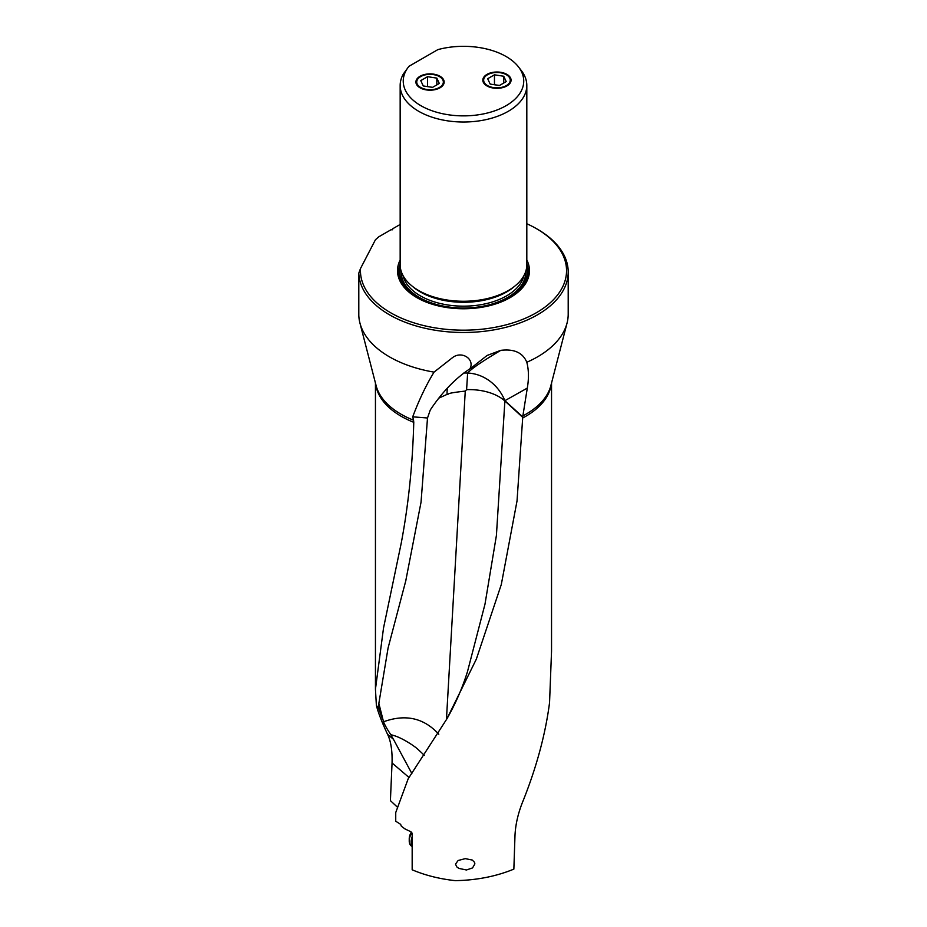 <?xml version="1.0" encoding="UTF-8"?>
<svg xmlns="http://www.w3.org/2000/svg" width="927" height="927" viewBox="0 0 927 927"><rect width="100%" height="100%" fill="white"/><g stroke="black" fill="none" stroke-linecap="round" stroke-linejoin="round"><path stroke-width="1.39" d="M551.542 383.013L551.542 651.102L549.549 702.689C545.505 733.871 536.791 766.328 523.407 800.059C518.309 812.284 515.505 824.126 514.983 835.598L513.859 869.12C496.154 876.409 476.64 880.244 455.319 880.65C439.514 878.935 425.122 875.308 412.167 869.793L412.167 833.686L410.812 831.728L404.983 828.923L401.345 826.224L400.649 824.346L395.736 821.229L395.736 812.55L408.17 778.819L446.918 718.819L476.339 659.143L501.298 584.531L517.034 500.916L522.758 416.895L504.879 400.684A41.553 37.242 60.7 0 0 467.648 373.048L467.637 373.071A41.588 37.497 60.4 0 0 463.72 373.048M474.879 863.906L474.531 862.342L472.283 860.047L465.273 858.634L458.135 860.499L455.505 864.126L456.756 866.849L458.784 868.379L466.432 869.989L472.538 867.927L474.879 863.906M409.074 777.533L392.051 762.956L390.406 800.627L397.66 807.405M392.051 762.956C392.399 750.731 390.893 741.148 387.521 734.23C381.773 721.913 378.054 712.272 376.374 705.285L375.447 689.248L383.511 628.077L401.229 543.152C408.436 505.076 412.619 464.798 413.766 422.318L413.546 420.209A88.332 50.997 180 0 1 401.032 414.207A88.332 50.997 180 0 1 400.997 414.184A88.332 50.997 180 0 1 376.13 385.678L359.931 323.036A104.705 60.452 180 0 1 358.795 315.226L358.795 273.152A104.705 60.452 0 0 0 389.456 314.786A104.705 60.452 0 0 0 537.533 314.786A104.705 60.452 0 0 0 568.205 272.04A104.705 60.452 0 0 0 537.533 229.293L536.362 228.61A103.048 59.49 0 0 0 526.814 223.743M568.205 272.04L568.205 314.102A104.705 60.452 180 0 1 567.057 323.036A104.705 60.452 180 0 1 526.803 362.26C522.828 352.7 514.149 348.737 500.789 350.348L487.104 355.458L470.823 368.286L470.823 366.675C473.002 358.019 461.437 351.182 452.909 357.335L434.045 372.121A104.705 60.452 180 0 1 389.456 356.849A104.705 60.452 180 0 1 359.931 323.036M434.045 372.121C426.096 385.168 418.981 400.07 412.712 416.826L413.546 420.209M567.057 323.036L550.847 385.678A88.332 50.997 180 0 1 522.874 415.899L527.301 388.1C528.958 378.448 528.796 369.827 526.803 362.26M522.874 415.899L522.758 416.895M446.918 718.819C455.563 703.686 462.434 687.88 467.544 671.426L484.995 604.137L496.408 535.47L504.879 400.985L522.735 417.359M411.866 773.524L393.442 739.294L387.521 734.23M424.218 755.424A40 20.614 32.8 0 0 422.272 753.361L417.903 749.317C415.006 746.444 402.04 737.672 393.175 735.354L391.101 735.227A34.079 5.782 -130.3 0 0 393.442 739.294M391.101 735.227L390.777 734.613L393.175 735.354M438.784 734.23C423.94 717.938 405.516 713.79 383.523 721.785A40.858 6.941 -130.3 0 0 390.777 734.613M383.523 721.785L378.853 703.384L378.981 709.282L382.527 719.213M376.374 705.285L378.981 709.282M412.712 416.826L427.509 417.996L421.032 502.237L405.725 581.009L388.089 647.961L378.853 703.384M470.823 368.286L469.989 368.761C455.354 378.413 442.109 392.156 430.267 410.001L427.509 417.996M500.789 350.348C482.017 361.484 470.974 369.05 467.648 373.048M447.335 388.123A41.588 17.74 -109.5 0 0 447.069 393.164A41.588 17.74 -109.5 0 0 447.081 394.369L438.738 398.181M447.081 394.369C450.719 393.998 443.488 393.546 465.261 391.09L446.432 719.665M467.637 373.071L466.594 389.664L465.261 391.09M358.795 273.152L360.51 268.506A103.048 59.49 0 0 0 422.318 325.215A103.048 59.49 0 0 0 536.351 312.747A103.048 59.49 0 0 0 536.362 228.61M400.163 224.461L392.631 228.807L392.631 229.769L390.974 229.769L378.772 236.814A103.048 59.49 0 0 0 375.423 239.78L360.51 268.506M375.423 239.78L378.772 236.814M526.814 259.977A65.979 38.1 180 0 1 510.151 297.613L510.151 297.613A65.979 38.1 180 0 1 416.837 297.613A65.979 38.1 180 0 1 400.163 259.977M418.714 290.557L420.082 291.356A61.391 35.446 180 0 0 506.895 291.356L508.263 290.557A63.326 36.559 180 0 1 418.714 290.557L418.714 290.557A63.326 36.559 180 0 1 400.163 264.705L400.163 85.458A63.326 36.559 0 0 0 418.714 111.31A63.326 36.559 0 0 0 508.263 111.31A63.326 36.559 0 0 0 526.814 85.458A63.326 36.559 0 0 0 521.298 70.533L518.483 66.895A60.243 34.774 0 0 0 437.845 49.629L408.981 66.292A60.243 34.774 0 0 0 408.494 66.895A60.243 34.774 0 0 0 429.328 109.745A60.243 34.774 0 0 0 506.084 105.69A60.243 34.774 0 0 0 518.483 66.895M408.367 67.08L403.442 73.859A63.326 36.559 0 0 0 400.163 85.458M526.814 85.458L526.814 264.705A63.326 36.559 180 0 1 508.274 290.557A63.326 36.559 180 0 1 508.263 290.557L506.895 291.356M420.047 87.798A14.125 8.158 180 0 1 415.91 82.028A14.125 8.158 180 0 1 424.636 74.496A14.125 8.158 180 0 1 440.024 76.269A14.125 8.158 180 0 1 444.16 82.028A14.125 8.158 180 0 1 435.447 89.571A14.125 8.158 180 0 1 420.047 87.798M486.953 85.933A14.125 8.158 180 0 1 482.816 80.162A14.125 8.158 180 0 1 491.542 72.63A14.125 8.158 180 0 1 506.93 74.392A14.125 8.158 180 0 1 511.067 80.162A14.125 8.158 180 0 1 502.353 87.694A14.125 8.158 180 0 1 486.953 85.933M412.167 836.861A11.298 6.524 120 0 0 412.167 845.98M412.167 846.455L411.576 846.108A11.298 6.524 -60 0 1 409.236 840.94A11.298 6.524 -60 0 1 411.831 832.643M409.236 840.94L409.236 838.773A8.644 4.994 -60 0 1 411.403 832.133M487.544 85.597A13.291 7.671 0 0 0 506.351 85.597A13.291 7.671 0 0 0 506.351 74.739A13.291 7.671 0 0 0 487.544 74.739A13.291 7.671 0 0 0 487.544 85.597M499.433 85.516L490.163 84.079L487.672 78.725L494.462 74.809L503.732 76.246L506.212 81.599L499.433 85.516M503.732 83.036L503.732 76.246M499.537 85.446L493.987 84.67M494.462 74.809L494.462 84.311M420.638 87.462A13.291 7.671 0 0 0 439.444 87.462A13.291 7.671 0 0 0 439.444 76.605A13.291 7.671 0 0 0 420.638 76.605A13.291 7.671 0 0 0 420.638 87.462M432.527 87.381L423.257 85.944L420.765 80.603L427.556 76.686L436.826 78.111L439.305 83.465L432.527 87.381M436.826 84.902L436.826 78.111M432.631 87.323L427.08 86.547M427.556 76.686L427.556 86.176M522.712 417.984A88.042 50.834 0 0 0 551.333 383.79M375.644 383.79A88.042 50.834 0 0 0 401.194 416.293A88.042 50.834 0 0 0 401.229 416.316A88.042 50.834 0 0 0 413.766 422.318M470.823 366.675L469.989 368.761M466.594 389.664A41.553 23.951 -179.3 0 1 504.879 400.985A41.553 28.61 132.2 0 0 504.879 400.684L527.301 388.1M400.163 264.021A64.716 37.358 0 0 0 417.289 297.88M509.699 297.88A64.716 37.358 0 0 0 526.814 264.021M485.366 306.617A63.766 36.813 0 0 0 508.587 298.065A63.766 36.813 0 0 0 526.687 267.08M400.302 267.08A63.766 36.813 0 0 0 441.611 306.617M525.806 271.217A62.329 35.979 180 0 1 507.567 297.486A62.329 35.979 180 0 1 438.992 305.122A62.329 35.979 180 0 1 401.182 271.217M523.964 275.551A60.997 35.214 180 0 1 506.617 295.852A60.997 35.214 180 0 1 443.894 304.299A60.997 35.214 180 0 1 403.013 275.551M412.515 286.408A60.997 35.214 0 0 0 506.617 291.959A60.997 35.214 0 0 0 514.462 286.408M375.447 383.013L375.447 689.248M405.725 581.009L405.933 580.151"/></g></svg>
